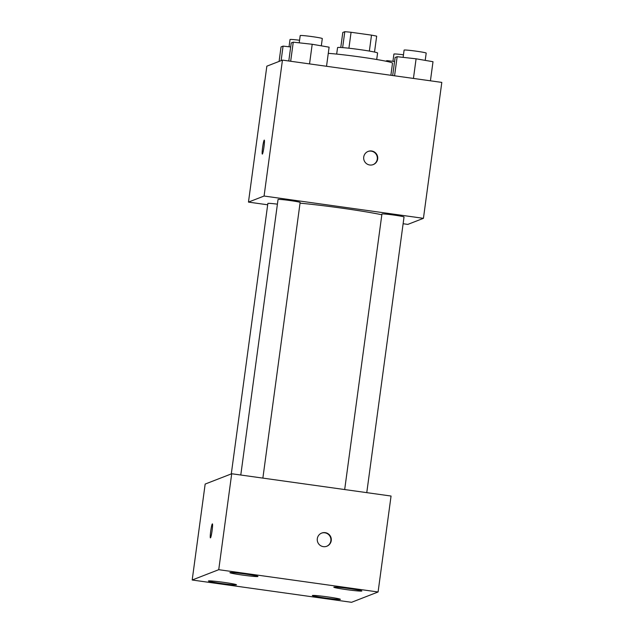 <?xml version="1.0" encoding="UTF-8"?>
<svg xmlns="http://www.w3.org/2000/svg" width="634" height="634" viewBox="0 0 634 634"><rect width="100%" height="100%" fill="white"/><g stroke="black" fill="none" stroke-linecap="round" stroke-linejoin="round"><path stroke-width="0.95" d="M340.767 47.487L342.796 32.477L344.793 31.7A19.194 0.967 -172.3 0 1 351.07 32.279L371.508 35.139A19.194 0.967 -172.3 0 1 376.667 36.162L374.52 52.051M342.645 47.613L344.793 31.7M369.36 51.069L371.508 35.139M348.914 48.216L351.07 32.279M336.678 54.088L337.557 47.605A20.193 1.014 7.7 0 1 337.653 47.526A20.193 1.014 7.7 0 1 358.614 49.428A20.193 1.014 7.7 0 1 377.579 53.018L376.707 59.501M390.877 75.28L392.509 63.178A36.352 1.831 -172.3 0 0 360.001 56.941A36.352 1.831 -172.3 0 0 328.277 53.351M267.675 204.79L248.465 202.103L266.843 66.182L282.455 60.111L441.811 82.404L423.433 218.326L407.813 224.396L403.121 223.739M248.465 202.103L264.077 196.033L282.455 60.111M263.982 146.834A7.069 0.642 98 0 1 262.317 154.102A7.069 0.642 98 0 1 262.666 147.009A7.069 0.642 98 0 1 264.275 140.098A7.069 0.642 98 0 1 263.982 146.834M381.842 214.752A56.545 2.853 -172.3 0 0 341.417 208.095A56.545 2.853 -172.3 0 0 300.041 203.165M264.077 196.033L423.433 218.326M277.407 204.164A11.15 0.563 -172.3 0 0 267.865 203.435L231.291 473.907M262.872 478.107L300.136 202.46A11.15 0.563 -172.3 0 0 290.166 200.55A11.15 0.563 -172.3 0 0 278.041 199.48L240.785 475.017M344.682 489.551L381.937 214.007A11.15 0.563 7.7 0 1 393.064 214.95A11.15 0.563 7.7 0 1 404.032 216.994L366.769 492.642M369.757 164.991A7.069 7.029 -111.2 0 1 368.14 151.407A7.069 7.029 -111.2 0 1 377.254 155.449A7.069 7.029 -111.2 0 1 369.757 164.991M367.942 151.486A7.069 7.029 -111.2 0 1 376.858 155.607A7.069 7.029 -111.2 0 1 373.061 164.658M262.325 154.102A7.069 0.642 98 0 1 262.674 147.017A7.069 0.642 98 0 1 264.283 140.098M205.162 484.067L231.711 473.749L391.059 496.042L378.086 591.982L351.545 602.3L192.189 580.007L205.162 484.067M192.189 580.007L218.738 569.689L231.711 473.749M218.738 569.689L378.086 591.982M323.332 546.643A7.069 7.029 -111.2 0 1 321.715 533.059A7.069 7.029 -111.2 0 1 330.829 537.101A7.069 7.029 -111.2 0 1 323.332 546.643M210.464 537.87A7.069 0.642 98 0 1 210.433 537.878A7.069 0.642 98 0 1 210.773 530.785A7.069 0.642 98 0 1 212.39 523.874A7.069 0.642 98 0 1 212.073 530.785A7.069 0.642 98 0 1 210.464 537.87A7.069 0.642 98 0 1 210.781 530.785A7.069 0.642 98 0 1 212.39 523.874M340.315 599.392A14.154 0.713 -172.3 0 0 340.379 599.328A14.154 0.713 -172.3 0 0 327.723 596.903A14.154 0.713 -172.3 0 0 312.324 595.54A14.154 0.713 -172.3 0 0 325.622 598.052A14.154 0.713 -172.3 0 0 340.315 599.392M361.784 591.039A14.154 0.713 -172.3 0 0 361.848 590.983A14.154 0.713 -172.3 0 0 349.191 588.558A14.154 0.713 -172.3 0 0 333.801 587.195A14.154 0.713 -172.3 0 0 347.091 589.707A14.154 0.713 -172.3 0 0 361.784 591.039M257.887 576.512A14.154 0.713 -172.3 0 0 257.951 576.457A14.154 0.713 -172.3 0 0 245.295 574.024A14.154 0.713 -172.3 0 0 229.904 572.66A14.154 0.713 -172.3 0 0 243.194 575.173A14.154 0.713 -172.3 0 0 257.887 576.512M236.419 584.857A14.154 0.713 -172.3 0 0 236.482 584.802A14.154 0.713 -172.3 0 0 223.826 582.369A14.154 0.713 -172.3 0 0 208.428 581.006A14.154 0.713 -172.3 0 0 221.726 583.518A14.154 0.713 -172.3 0 0 236.419 584.857M321.525 533.139A7.069 7.029 -111.2 0 1 330.441 537.252A7.069 7.029 -111.2 0 1 326.645 546.31M392.684 75.533L395.125 57.48L397.153 56.695L416.094 58.803L433.006 61.712L430.423 80.811M394.57 75.795L397.153 56.695M413.439 78.434L416.094 58.803M425.208 60.373L426.199 53.09A11.15 0.563 -172.3 0 0 416.229 51.18A11.15 0.563 -172.3 0 0 404.104 50.102L403.121 57.361M385.67 61.157L386.97 60.65L394.586 61.498M386.867 61.411L386.97 60.65M403.47 54.793A11.15 0.563 -172.3 0 0 393.92 54.064L392.937 61.316M288.787 60.999L291.228 42.946L293.257 42.161L312.197 44.269L329.109 47.178L326.526 66.277M290.673 61.268L293.257 42.161M309.543 63.907L312.197 44.269M321.311 45.838L322.302 38.563A11.15 0.563 -172.3 0 0 312.332 36.645A11.15 0.563 -172.3 0 0 300.207 35.575L299.224 42.827M279.087 61.427L281.044 46.908L283.073 46.116L290.689 46.964M281.116 60.634L283.073 46.116M299.573 40.259A11.15 0.563 -172.3 0 0 290.023 39.53L289.041 46.781"/></g></svg>
